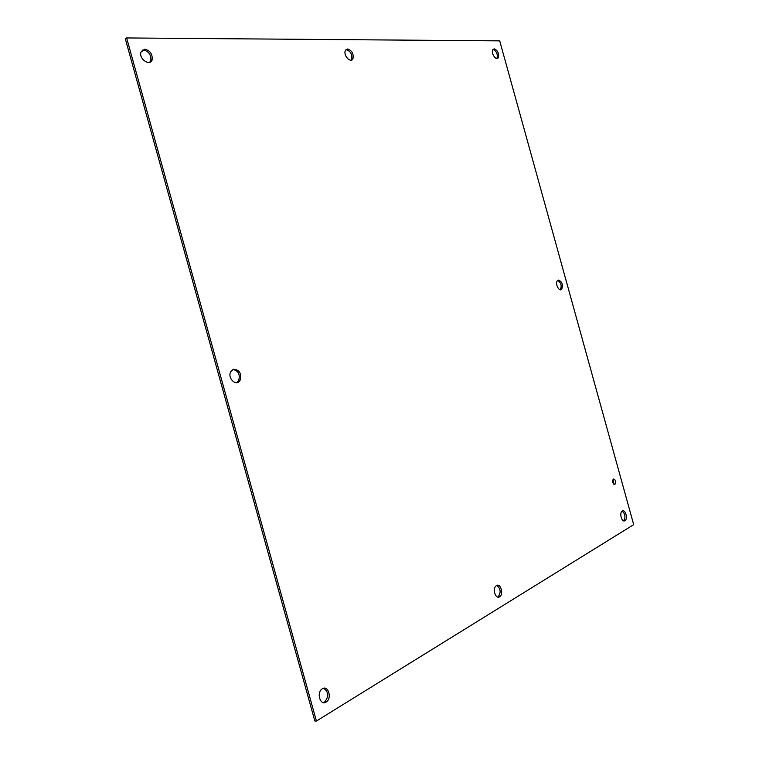 <?xml version="1.0" encoding="UTF-8"?>
<svg xmlns="http://www.w3.org/2000/svg" width="759" height="759" viewBox="0 0 759 759"><rect width="100%" height="100%" fill="white"/><g stroke="black" fill="none" stroke-linecap="round" stroke-linejoin="round"><path stroke-width="1.14" d="M347.66 48.984C352.034 50.568 353.798 53.832 352.944 58.766C350.724 63.737 342.859 55.056 345.43 50.426L347.66 48.984M351.085 60.16L351.607 59.43C352.461 54.506 350.696 51.242 346.322 49.658L345.952 49.686M496.481 585.606C500.684 582.808 503.929 594.363 499.612 596.754C495.437 599.705 492.069 588.13 496.386 585.663L496.481 585.606M497.733 597.058L498.113 596.859C501.177 592.475 500.731 588.671 496.784 585.445M558.301 280.071C562.115 281.513 563.254 284.568 561.717 289.245C559.079 292.281 554.668 283.192 557.514 280.555L558.301 280.071M560.237 289.748L560.379 289.615C561.964 285.707 561.053 282.642 557.666 280.413M233.639 369.197C239.626 369.861 241.751 373.589 240.024 380.382C236.4 387.118 226.856 377.897 230.869 371.455L233.639 369.197M236.533 382.688L238.573 380.771C240.366 374.557 238.478 370.79 232.918 369.472M613.395 479.005C615.634 479.716 616.147 481.481 614.951 484.289C612.684 483.73 612.134 481.984 613.31 479.052L613.395 479.005M613.832 484.223L613.044 479.308M494.251 48.832C497.847 50.53 499.175 53.5 498.255 57.722C496.187 61.251 490.561 52.779 492.885 49.61L494.251 48.832M496.832 58.481L496.974 58.301C497.904 54.136 496.595 51.176 493.027 49.42M622.276 511.063C625.397 508.947 628.186 518.938 624.961 520.674C621.868 522.885 619.012 512.866 622.228 511.092L622.276 511.063M623.585 520.816C625.767 517.268 625.312 514.033 622.219 511.101M144.741 49.183C150.064 50.492 152.55 53.965 152.198 59.619C150.443 66.83 138.679 59.136 140.927 52.172L144.741 49.183M149.703 62.333L150.851 60.407C151.202 54.762 148.717 51.289 143.404 49.99L142.066 50.208M322.404 688.745C328.372 684.846 332.271 698.527 326.19 702.018C320.289 706.155 316.142 692.54 322.186 688.887L322.404 688.745M323.258 702.568L324.624 702.009C329.008 696.496 328.675 691.914 323.619 688.261M633.699 524.649L316.418 721.05L126.63 37.95L499.707 40.863L633.699 524.649M126.63 37.95L125.301 38.785L314.843 721.012L316.418 721.05M351.607 59.43L352.944 58.766M498.113 596.859L499.612 596.754M560.379 289.615L561.717 289.245M238.573 380.771L240.024 380.382M614.164 484.394L614.951 484.289M496.974 58.301L498.255 57.722M623.613 520.826L624.961 520.674M150.851 60.407L152.198 59.619M324.624 702.009L326.19 702.018"/></g></svg>
